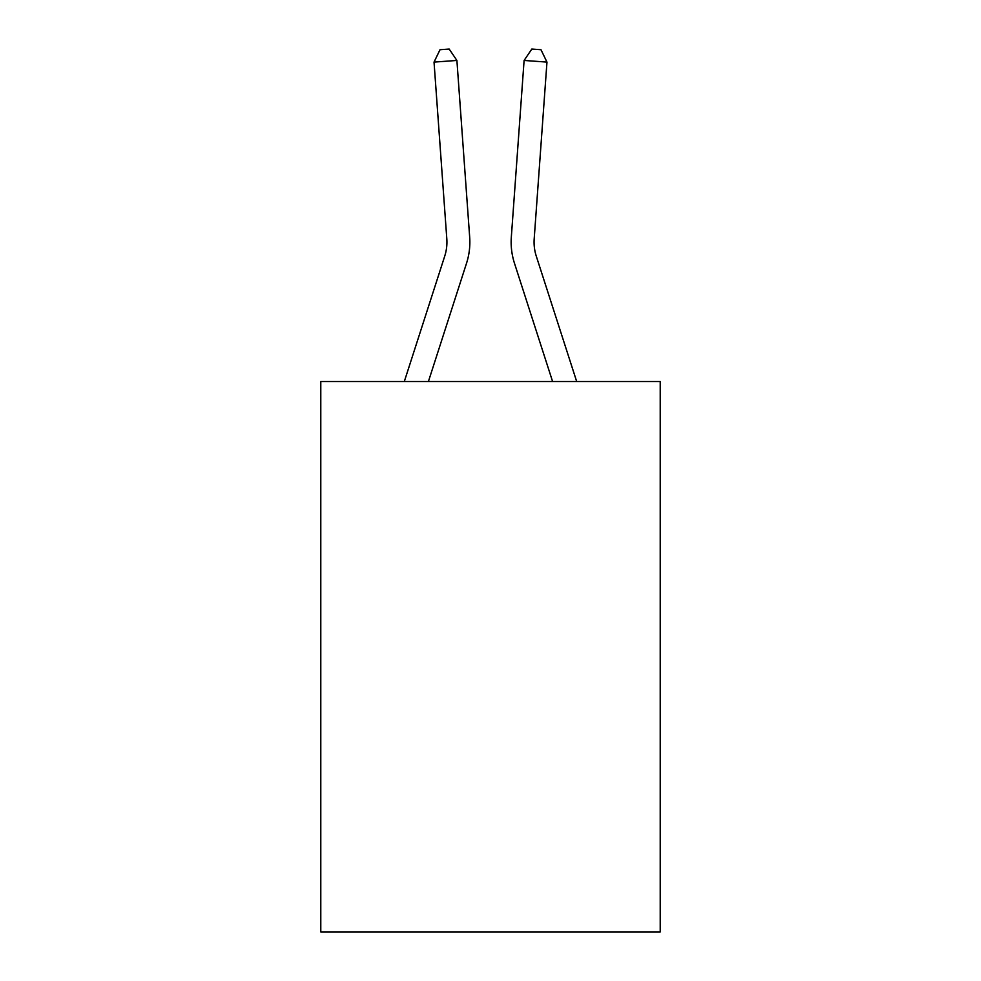 <?xml version="1.0" encoding="UTF-8"?>
<svg xmlns="http://www.w3.org/2000/svg" width="981" height="981" viewBox="0 0 981 981"><rect width="100%" height="100%" fill="white"/><g stroke="black" fill="none" stroke-linecap="round" stroke-linejoin="round"><path stroke-width="1.47" d="M660.213 381.548L660.213 931.95L320.787 931.95L320.787 381.548L660.213 381.548M404.307 381.548L444.712 256.188A45.862 45.862 -40.7 0 0 446.809 238.8L434.031 62.097L456.901 60.454L469.678 237.144A68.805 68.805 140.8 0 1 466.539 263.227L428.403 381.548M536.288 256.188A45.862 45.862 -163.5 0 1 534.191 238.8A45.862 45.862 -163.5 0 0 536.288 256.188A45.862 45.862 -163.5 0 1 534.191 238.8A45.862 45.862 -163.5 0 0 536.288 256.188A45.862 45.862 -163.5 0 1 534.191 238.8A45.862 45.862 -163.5 0 0 536.288 256.188A45.862 45.862 -163.5 0 1 534.191 238.8A45.862 45.862 -163.5 0 0 536.288 256.188L576.693 381.548L536.288 256.188A45.862 45.862 40.7 0 1 534.191 238.8L546.969 62.097L524.099 60.454L511.322 237.144A68.805 68.805 16.5 0 0 514.461 263.227L552.597 381.548L514.461 263.227M444.712 256.188A45.862 45.862 -39.2 0 0 446.809 238.8A45.862 45.862 -39.2 0 1 444.712 256.188A45.862 45.862 -39.2 0 0 446.809 238.8A45.862 45.862 -39.2 0 1 444.712 256.188A45.862 45.862 -39.2 0 0 446.809 238.8A45.862 45.862 -39.2 0 1 444.712 256.188A45.862 45.862 -39.2 0 0 446.809 238.8A45.862 45.862 -39.2 0 1 444.712 256.188M524.099 60.454L511.322 237.144L524.099 60.454L511.322 237.144L524.099 60.454L511.322 237.144L524.099 60.454L511.322 237.144L524.099 60.454L531.825 49.05L540.972 49.712L546.969 62.097M434.031 62.097L440.028 49.712L449.175 49.05L456.901 60.454"/></g></svg>
